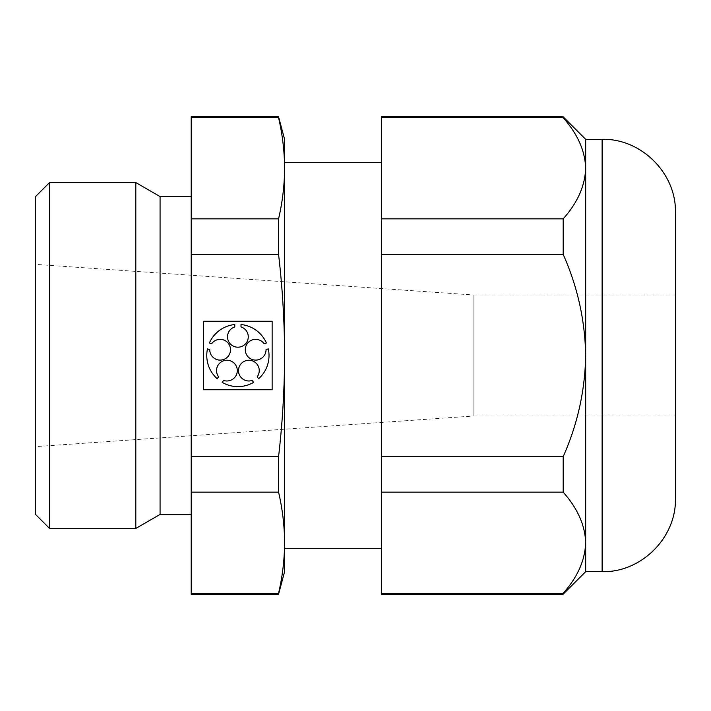 <?xml version="1.0" encoding="UTF-8"?>
<svg xmlns="http://www.w3.org/2000/svg" width="711" height="711" viewBox="0 0 711 711"><rect width="100%" height="100%" fill="white"/><g stroke="black" fill="none" stroke-linecap="round" stroke-linejoin="round"><path stroke-width="0.53" stroke-dasharray="3.56 2.67" d="M585.668 571.68L585.668 355.5C585.037 390.668 577.545 424.378 563.183 456.622L563.183 492.154C577.519 508.214 585.011 525.065 585.668 542.715C585.082 560.197 577.59 577.048 563.183 593.285L381.443 593.285L381.443 116.835M563.183 492.154L381.443 492.154M563.183 593.285L563.183 594.165M381.443 594.165L381.443 593.285M191.206 594.165L191.206 117.715L278.57 117.715L278.57 116.835M191.206 117.715L191.206 116.835M191.206 218.846L278.57 218.846C282.489 201.986 284.498 185.136 284.596 168.285C284.498 151.425 282.489 134.575 278.57 117.715M191.206 254.378L278.57 254.378C282.507 288.115 284.516 321.825 284.596 355.5C284.489 389.29 282.489 423.001 278.57 456.622L278.57 492.154L191.206 492.154M278.57 218.846L278.57 254.378M191.206 456.622L278.57 456.622M191.206 593.285L278.57 593.285C282.489 576.425 284.498 559.575 284.596 542.715C284.498 525.864 282.489 509.014 278.57 492.154M278.57 593.285L278.57 594.165M49.557 528.442L49.557 182.558M135.81 528.442L135.81 182.558M160.073 514.435L160.073 196.565M191.206 196.565L191.206 514.435L191.206 196.565M284.596 571.68L284.596 139.32M284.596 162.668L284.596 548.332L284.596 162.668M381.443 162.668L381.443 548.332L381.443 162.668M563.183 116.835L563.183 117.715C577.519 133.775 585.011 150.625 585.668 168.285C585.082 185.758 577.59 202.608 563.183 218.846L563.183 254.378C577.554 286.684 585.046 320.385 585.668 355.5L585.668 139.32M563.183 117.715L381.443 117.715M563.183 218.846L381.443 218.846M563.183 456.622L381.443 456.622M563.183 254.378L381.443 254.378M35.55 514.435L35.55 196.565M35.55 264.376L35.55 446.624L35.55 264.376L473.099 294.967L473.099 416.033L473.099 294.967L675.45 294.967L675.45 416.033L675.45 294.967M272.144 321.256L203.657 321.256L203.657 389.744L272.144 389.744L272.144 321.256M209.754 349.634L207.479 348.888A31.133 31.133 0 0 0 217.175 378.732L218.579 376.786A10.381 10.381 0 0 1 223.681 360.753A10.381 10.381 0 0 1 237.296 370.644A10.381 10.381 0 0 1 223.618 380.447L222.205 382.385A31.133 31.133 0 0 0 253.587 382.385L252.174 380.447A10.381 10.381 0 0 1 238.496 370.644A10.381 10.381 0 0 1 252.112 360.753A10.381 10.381 0 0 1 257.213 376.786L258.617 378.732A31.133 31.133 0 0 0 268.314 348.888L266.038 349.634A10.381 10.381 0 0 1 252.485 359.606A10.381 10.381 0 0 1 247.286 343.6A10.381 10.381 0 0 1 264.11 343.706L266.394 342.969A31.133 31.133 0 0 0 241.011 324.527L241.011 326.927A10.381 10.381 0 0 1 246.308 342.898A10.381 10.381 0 0 1 229.484 342.898A10.381 10.381 0 0 1 234.781 326.927L234.781 324.527A31.133 31.133 0 0 0 209.398 342.969L211.682 343.706A10.381 10.381 0 0 1 228.507 343.6A10.381 10.381 0 0 1 223.307 359.606A10.381 10.381 0 0 1 209.754 349.634M602.119 571.68L602.119 139.32M675.45 416.033L473.099 416.033L35.55 446.624"/><path stroke-width="1.07" d="M563.183 594.165L563.183 593.285L381.443 593.285L381.443 594.165L563.183 594.165L585.668 571.68L585.668 542.715C585.082 525.242 577.59 508.392 563.183 492.154L563.183 456.622L381.443 456.622L381.443 593.285M191.206 117.715L278.57 117.715L278.57 116.835L191.206 116.835L191.206 492.154L278.57 492.154C282.489 509.014 284.498 525.864 284.596 542.715C284.498 559.575 282.489 576.425 278.57 593.285L191.206 593.285L191.206 594.165L278.57 594.165L278.57 593.285M191.206 492.154L191.206 593.285M278.57 117.715C282.489 134.575 284.498 151.425 284.596 168.285L284.596 355.5C284.489 389.29 282.489 423.001 278.57 456.622L191.206 456.622M278.57 116.835L284.596 139.32L284.596 168.285C284.498 185.136 282.489 201.986 278.57 218.846L278.57 254.378C282.507 288.115 284.516 321.825 284.596 355.5L284.596 571.68L278.57 594.165M272.144 321.256L203.657 321.256L203.657 389.744L272.144 389.744L272.144 321.256M191.206 254.378L278.57 254.378M191.206 218.846L278.57 218.846M49.557 182.558L49.557 528.442L135.81 528.442L135.81 182.558L49.557 182.558L35.55 196.565L35.55 514.435L49.557 528.442M191.206 196.565L160.073 196.565L135.81 182.558M160.073 196.565L160.073 514.435L135.81 528.442M563.183 593.285C577.519 577.225 585.011 560.375 585.668 542.715L585.668 355.5C585.037 390.668 577.545 424.378 563.183 456.622M381.443 162.668L284.596 162.668M675.45 212.642L675.45 498.358L675.45 212.642C676.463 173.466 641.304 138.307 602.119 139.32L585.668 139.32L585.668 355.5C585.046 320.385 577.554 286.684 563.183 254.378L381.443 254.378L381.443 456.622M563.183 254.378L563.183 218.846C577.519 202.786 585.011 185.935 585.668 168.285C585.082 150.803 577.59 133.952 563.183 117.715L563.183 116.835L381.443 116.835L381.443 254.378M563.183 492.154L381.443 492.154M563.183 117.715L381.443 117.715M563.183 218.846L381.443 218.846M278.57 492.154L278.57 456.622M209.754 349.634L207.479 348.888A31.133 31.133 0 0 0 217.175 378.732L218.579 376.786A10.381 10.381 0 0 1 223.681 360.753A10.381 10.381 0 0 1 237.296 370.644A10.381 10.381 0 0 1 223.618 380.447L222.205 382.385A31.133 31.133 0 0 0 253.587 382.385L252.174 380.447A10.381 10.381 0 0 1 238.496 370.644A10.381 10.381 0 0 1 252.112 360.753A10.381 10.381 0 0 1 257.213 376.786L258.617 378.732A31.133 31.133 0 0 0 268.314 348.888L266.038 349.634A10.381 10.381 0 0 1 252.485 359.606A10.381 10.381 0 0 1 247.286 343.6A10.381 10.381 0 0 1 264.11 343.706L266.394 342.969A31.133 31.133 0 0 0 241.011 324.527L241.011 326.927A10.381 10.381 0 0 1 246.308 342.898A10.381 10.381 0 0 1 229.484 342.898A10.381 10.381 0 0 1 234.781 326.927L234.781 324.527A31.133 31.133 0 0 0 209.398 342.969L211.682 343.706A10.381 10.381 0 0 1 228.507 343.6A10.381 10.381 0 0 1 223.307 359.606A10.381 10.381 0 0 1 209.754 349.634M602.119 139.32L602.119 571.68L585.668 571.68M191.206 514.435L160.073 514.435M381.443 548.332L284.596 548.332M585.668 139.32L563.183 116.835M602.119 571.68C641.295 572.693 676.463 537.543 675.45 498.358"/></g></svg>
